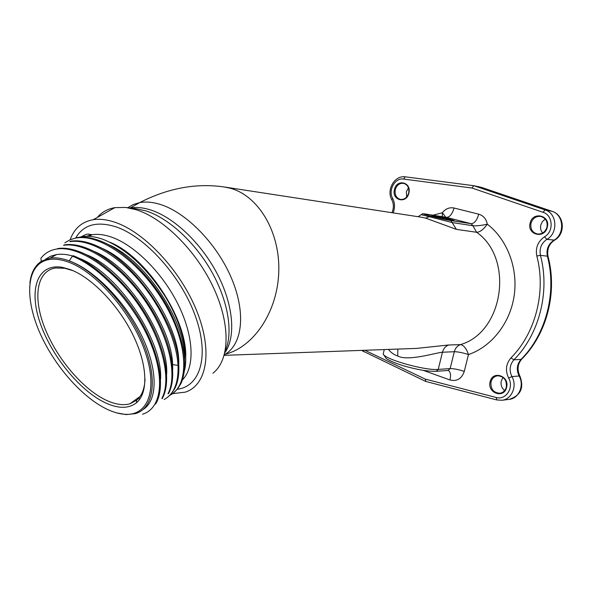<?xml version="1.0" encoding="UTF-8"?>
<svg xmlns="http://www.w3.org/2000/svg" width="592" height="592" viewBox="0 0 592 592"><rect width="100%" height="100%" fill="white"/><g stroke="black" fill="none" stroke-linecap="round" stroke-linejoin="round"><path stroke-width="0.89" d="M425.855 381.477L425.285 379.124L496.155 397.469C505.849 400.525 514.293 387.516 508.617 378.051C505.117 370.577 505.901 363.858 510.97 357.886C535.531 333.237 546.298 291.723 536.826 256.01C535.286 247.87 537.847 241.469 544.507 236.815C554.045 231.657 553.039 215.155 543.042 212.306L545.091 209.916L473.807 185.696L481.488 187.375M530.143 223.043C532.674 211.018 550.723 215.303 547.289 227.276C544.588 239.397 526.688 234.809 530.143 223.043M506.574 387.449C503.977 399.156 486.846 392.955 490.161 381.67C492.611 370.052 509.882 375.972 506.574 387.449M394.45 189.551C396.64 178.488 411.81 182.092 408.865 193.103C406.549 204.255 391.497 200.399 394.45 189.551M473.807 185.696L471.928 188.012L403.581 179.058C395.034 177.504 387.864 190.335 392.666 198.401C394.945 202.975 395.108 207.799 393.14 212.883M445.769 217.234L442.365 212.765C445.561 208.702 449.461 207.119 454.057 208.021L478.736 214.178C483.39 215.569 486.239 218.907 487.305 224.183C507.152 239.309 518.222 268.087 514.167 295.697C510.112 323.306 491.441 346.786 468.464 354.556L464.276 371.399C461.671 378.799 456.906 381.662 449.972 379.975L423.258 370.355M433.018 215.481L431.612 215.518C433.159 216.309 448.092 219.876 452.739 220.557L454.234 220.609C453.746 220.024 438.065 216.235 433.018 215.481M446.072 217.294L471.165 223.695L472.89 225.722C476.508 226.055 481.311 225.537 487.305 224.183C483.568 229.481 480.008 232.175 476.612 232.271C514.404 258.489 503.466 332.408 460.435 344.611C463.721 345.121 466.4 348.436 468.464 354.556C462.692 352.714 457.979 351.766 454.316 351.715L442.446 352.233C436.282 352.595 408.036 361.631 397.698 356.014C393.747 354.608 390.683 352.41 388.493 349.413M225.019 187.094L420.882 217.138L425.692 218.137L456.402 229.378L476.612 232.271L472.89 225.722L452.606 222.636L421.164 214.652M464.276 371.399C458.534 369.504 453.82 368.572 450.149 368.594L454.316 351.715C455.285 348.177 457.327 345.809 460.435 344.611L448.64 344.995L416.701 348.399M442.291 216.687L442.365 212.765L432.944 215.199M212.928 373.219C229.489 360.484 230.998 325.8 213.941 288.63C196.988 251.482 163.695 218.174 136.005 209.686L125.726 207.444L114.878 207.629C107.626 208.887 101.757 212.158 97.273 217.449M89.399 234.306L88.992 236.326M172.464 393.687L185.348 392.133C206.726 385.311 213.09 351.633 196.788 311.074C180.664 270.559 144.13 231.561 114.286 222.044C106.53 219.521 99.515 218.737 93.24 219.699C81.977 221.697 74.303 228.342 70.211 239.627M110.105 242.343C146.239 256.906 186.635 318.096 185.762 356.332M184.497 370.629C188.885 352.64 181.515 322.714 164.724 295.704C145.839 266.74 125.06 247.87 102.394 239.109L96.97 237.503C90.347 235.956 84.427 235.89 79.202 237.303M70.596 241.21C78.632 239.945 87.868 241.728 98.302 246.568C136.204 262.996 178.051 325.415 178.777 364.827C179.25 374.359 177.955 382.203 174.899 388.359L171.517 393.576L167.233 397.543M64.831 242.794L70.159 239.753L77.13 237.57C85.448 236.252 95.016 238.176 105.835 243.334C128.582 254.331 153.757 280.638 169.075 309.638C184.46 340.792 188.485 365.323 181.152 383.239L177.615 388.951L173.042 393.251M69.789 241.669C87.919 238.665 115.151 253.295 138.032 279.424C160.906 305.568 176.712 340.311 178.022 365.368C178.636 382.735 174.018 394.124 164.162 399.526M76.331 238.021C100.684 233.5 141.414 263.137 164.968 304.147C188.744 345.084 189.344 385.496 170 395.219M93.366 251.126C129.833 265.246 171.71 326.118 172.605 364.605L172.731 369.156M139.978 398.89L137.566 398.275M100.677 247.73C138.38 262.685 180.353 326.37 178.732 364.028M107.825 244.333C145.077 259.496 185.91 321.493 184.667 358.944M78.706 258.119C117.719 272.246 163.37 341.288 160.536 379.494M86.04 254.59C124.631 268.975 169.068 336.204 166.663 374.277M116.639 412.868L126.185 414.6L135.427 413.608C153.868 408.428 158.33 378.813 143.049 342.457C127.931 306.138 95.282 270.418 69.175 260.88C94.32 269.708 125.497 301.839 141.843 336.034C158.301 370.289 157.716 400.584 143.049 409.501M45.362 259.333L50.498 256.255L56.543 254.553C61.294 253.835 66.593 254.294 72.431 255.936M155.6 404.062C164.828 389.307 160.898 358.412 143.871 326.599C126.932 294.934 98.686 266.289 74.762 256.321L73.223 255.7L72.387 256.181C100.322 266.911 134.34 304.273 149.954 341.495C165.782 378.947 161.239 408.894 142.494 414.2M40.87 258.319C44.814 253.191 50.142 250.083 56.876 249.017C78.322 245.414 113.472 268.605 137.899 303.948C162.622 339.497 171.887 379.805 161.882 398.386M63.581 245.295C85.204 241.788 119.961 264.565 144.374 299.848C168.735 334.843 177.963 375.254 167.973 393.776M72.387 256.181L69.175 260.88C62.13 258.267 55.833 257.342 50.283 258.112L41.773 261.05C35.024 265.32 31.065 272.623 29.896 282.961M57.698 248.551C64.824 247.471 73.068 248.929 82.443 252.917C105.998 263.077 133.511 290.946 150.139 322.055C166.715 353.047 170.91 383.542 162.156 398.712M63.618 245.288L64.41 244.844C71.972 243.734 80.616 245.347 90.324 249.676C113.768 260.184 140.474 287.719 156.569 317.985C172.812 348.496 176.786 378.34 168.505 393.628M68.635 262.16C57.52 258.119 48.485 258.164 41.529 262.293C25.56 272.076 26.189 302.904 40.656 334.658C55.13 366.463 81.888 396.929 106.39 408.924C113.072 412.173 119.325 413.963 125.127 414.311C148.155 415.932 158.382 389.351 144.899 351.1C131.668 312.916 96.577 272.305 68.635 262.16M70.566 269.671C92.093 277.774 118.615 305.339 133.133 335.301C147.726 365.279 148.414 392.925 136.471 402.775C128.582 408.887 118.008 408.806 104.74 402.523C79.002 390.098 50.734 354.867 39.79 321.922C28.623 288.963 37.511 262.922 62.537 267.377L70.566 269.671M145.025 379.139C144.589 388.803 141.821 395.819 136.722 400.177L129.9 403.803C123.01 405.668 114.966 404.403 105.761 400.022C82.429 388.796 56.758 358.323 44.807 328.064C32.767 297.843 36.371 270.973 55.53 267.998L64.743 268.265L72.986 270.662M531.009 223.236C532.689 218.307 535.923 216.043 540.725 216.42C545.728 217.952 547.807 221.534 546.971 227.173C545.321 231.99 542.161 234.269 537.492 234.003C532.334 232.56 530.173 228.971 531.009 223.236M545.262 219.092L542.457 221.512L540.814 224.916C540.126 228.001 540.733 230.688 542.635 232.996M506.301 387.22C505.257 390.683 503.104 392.688 499.833 393.243C493.351 392.733 490.413 388.929 491.02 381.84C492.085 378.288 494.305 376.268 497.694 375.779C504.051 376.401 506.922 380.219 506.301 387.22M503.067 377.437L501.306 380.871C500.536 384.8 501.639 388.034 504.636 390.565M395.264 189.729C396.721 185.141 399.489 183.009 403.566 183.328C407.71 184.682 409.412 187.923 408.68 193.044C407.237 197.565 404.514 199.704 400.518 199.452C396.285 198.15 394.538 194.909 395.264 189.729M408.436 187.805L406.371 191.793L406.66 197.025M481.207 187.294L551.966 211.285C563.902 214.659 565.116 234.291 553.72 240.389C548.214 244.215 546.098 249.469 547.378 256.173C557.042 292.359 546.076 334.436 521.049 359.388C516.853 364.295 516.202 369.83 519.103 375.979C524.586 385.229 518.918 398.49 509.209 399.356C520.612 395.604 524.216 387.945 520.028 376.379L519.103 375.979L511.932 376.616C509.016 370.392 509.675 364.79 513.9 359.818C539.127 334.576 550.197 291.974 540.459 255.352C539.171 248.573 541.303 243.245 546.86 239.375C558.352 233.189 557.131 213.32 545.091 209.916L552.218 211.359C564.539 215.251 565.804 233.766 554.682 240.123L546.86 239.375L544.507 236.815M510.97 357.886L513.9 359.818L521.049 359.388L522.003 358.856C546.882 333.799 557.56 292.47 548.103 256.684L547.378 256.173L540.459 255.352L536.826 256.01M496.155 397.469L496.814 399.948M543.042 212.306L471.928 188.012M364.842 350.272L425.285 379.124M473.711 185.688L405.231 176.823C394.427 175.18 386.236 190.091 391.756 199.704L391.874 199.926M403.581 179.058L405.231 176.823L473.741 185.688M392.666 198.401L391.756 199.704C393.828 203.781 393.895 208.118 391.948 212.698M363.222 350.323L363.806 351.789M508.617 378.051L511.932 376.616C517.46 385.977 511.747 399.4 501.964 400.266L509.209 399.356M496.94 399.948L501.964 400.266L496.666 399.911L425.729 381.44M446.168 217.301L425.493 214.015L446.442 217.353C449.72 217.234 452.258 214.126 454.057 208.021M418.1 216.709L421.223 214.593C423.036 213.941 420.683 213.483 425.493 214.015L425.293 213.993M425.692 214.052C415.11 212.299 441.758 219.188 450.86 220.542L471.165 223.695C474.384 223.547 476.908 220.372 478.736 214.178M450.86 220.542L456.402 229.378M225.271 354.179C253.731 347.252 277.722 311.525 278.78 271.543C280.046 231.553 258.208 195.626 230.273 188.241L224.494 187.02C196.366 182.876 168.106 188.071 139.719 202.59L133.348 204.492L127.798 207.703M448.64 344.995C445.495 346.216 443.43 348.629 442.446 352.233L438.228 369.415C425.389 370.792 384.837 359.381 383.202 354.038L383.601 352.373M436.186 371.31L448.122 370.459L450.149 368.594L438.228 369.415L436.186 371.31C427.824 371.524 416.805 369.645 403.137 365.678C395.597 363.325 389.95 360.935 386.199 358.5L383.202 354.038L384.267 349.569M448.218 370.459L448.588 370.622C450.556 372.057 451.015 375.18 449.972 379.975M425.692 218.137L429.607 216.494M224.375 354.704C242.172 345.173 246.339 313.79 231.775 278.921C217.331 244.067 186.095 212.062 159.685 204.255C152.373 202.057 145.713 201.502 139.719 202.59L130.144 207.992M224.842 352.817C235.919 337.248 233.648 305.679 217.619 274.57C201.628 243.475 173.722 217.02 150.079 209.775C142.768 207.54 136.123 206.941 130.151 207.992M225.212 351.078C233.292 333.118 228.453 301.624 211.788 271.943C195.131 242.276 168.357 217.841 145.632 210.804L136.034 208.724L126.636 207.563M75.806 237.814C83.45 224.768 96.622 221.045 115.329 226.64C144.899 236.134 181.019 276.042 195.279 315.839C209.768 355.688 200.459 386.428 177.363 389.255M86.417 236.297L91.997 234.735C97.65 233.833 104 234.565 111.044 236.948C134.488 244.859 162.785 273.119 178.355 304.91C193.991 336.715 194.953 367.247 182.514 379.827M178.777 364.827L178.022 365.368L172.605 364.605M397.876 349.08L397.698 356.014M481.503 187.383L552.07 211.314M554.26 240.374C548.947 244.096 546.867 249.424 548.022 256.366M521.633 359.233C517.6 364.036 517.008 369.637 519.843 376.046M361.52 350.39L425.544 381.352M416.724 348.399L224.198 355.341M114.878 207.629L93.24 219.699M81.319 236.815C85.389 234.462 88.016 233.618 89.192 234.291L91.997 234.735L89.185 236.341M41.277 261.361L40.885 258.267M56.543 254.553L50.283 258.112M57.01 248.995L57.698 248.603M69.893 241.647L70.633 241.233M41.529 262.293L41.773 261.05M136.722 400.177L136.471 402.775M64.743 268.265L62.537 267.377M140.075 396.47L129.9 403.803M125.127 414.311L126.185 414.6"/></g></svg>
